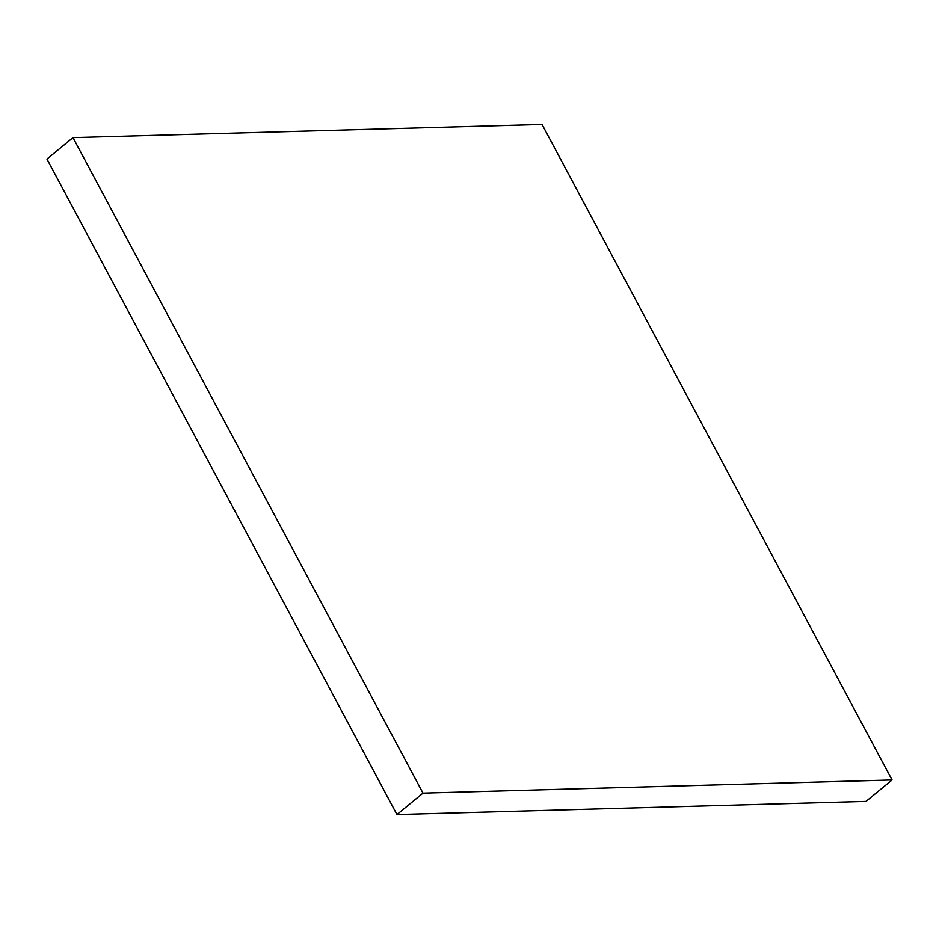 <?xml version="1.0" encoding="UTF-8"?>
<svg xmlns="http://www.w3.org/2000/svg" width="939" height="939" viewBox="0 0 939 939"><rect width="100%" height="100%" fill="white"/><g stroke="black" fill="none" stroke-linecap="round" stroke-linejoin="round"><path stroke-width="1.41" d="M422.984 793.115L72.984 137.622L46.95 159.055L396.951 814.547L866.016 801.378L892.05 779.945L422.984 793.115L396.951 814.547M72.984 137.622L542.049 124.453L892.05 779.945"/></g></svg>
